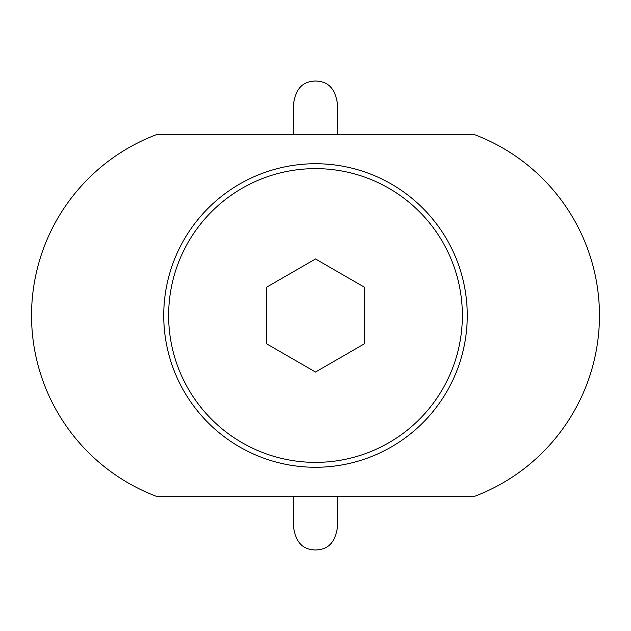 <?xml version="1.0" encoding="UTF-8"?>
<svg xmlns="http://www.w3.org/2000/svg" width="631" height="631" viewBox="0 0 631 631"><rect width="100%" height="100%" fill="white"/><g stroke="black" fill="none" stroke-linecap="round" stroke-linejoin="round"><path stroke-width="0.95" d="M315.5 467.263A151.763 151.763 0 0 0 467.263 315.5A151.763 151.763 0 0 0 315.5 163.737A151.763 151.763 0 0 0 163.737 315.5A151.763 151.763 0 0 0 315.5 467.263M315.5 462.373A146.873 146.873 0 0 1 168.627 315.5A146.873 146.873 0 0 1 315.5 168.627A146.873 146.873 0 0 1 462.373 315.5A146.873 146.873 0 0 1 315.5 462.373M473.771 134.356A193.378 193.378 0 0 1 473.771 496.644L157.229 496.644A193.378 193.378 0 0 1 157.229 134.356L473.771 134.356M364.458 343.769L364.458 287.231L315.5 258.97L266.542 287.231L266.542 343.769L315.5 372.03L364.458 343.769M337.285 496.644L337.285 528.218C333.941 548.52 322.133 549.546 315.5 550.003C308.867 549.546 297.059 548.52 293.715 528.218L293.715 496.644M293.715 134.356L293.715 102.782C297.059 82.48 308.867 81.454 315.5 80.997C322.133 81.454 333.941 82.48 337.285 102.782L337.285 134.356"/></g></svg>
